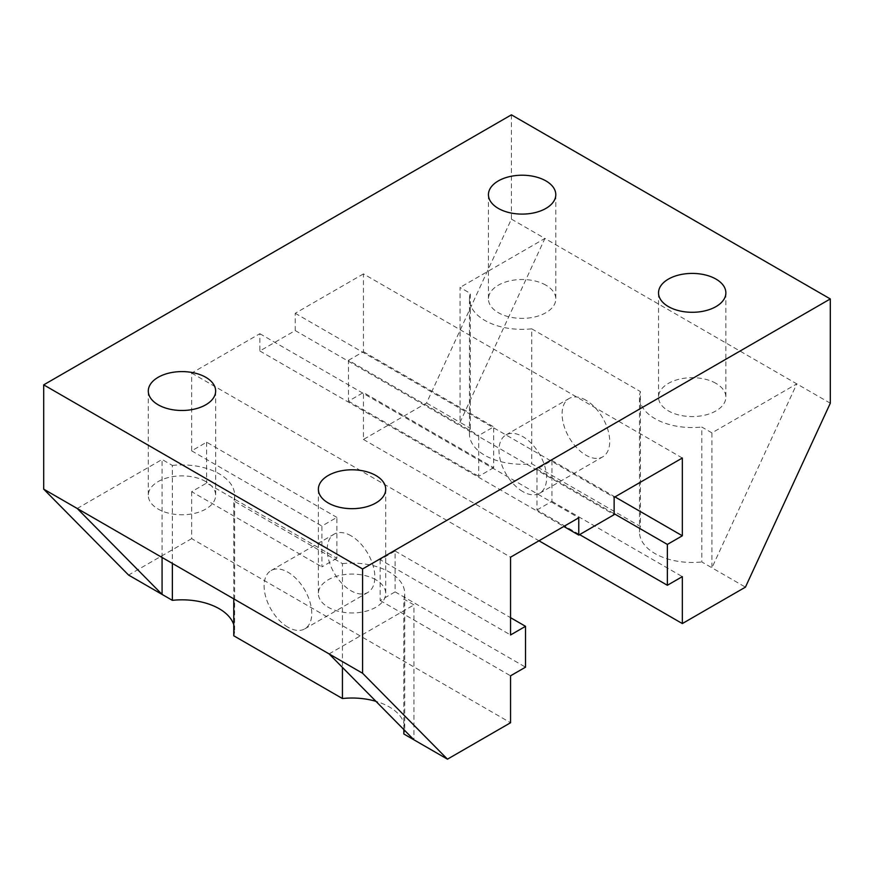 <?xml version="1.0" encoding="UTF-8"?>
<svg xmlns="http://www.w3.org/2000/svg" width="874" height="874" viewBox="0 0 874 874"><rect width="100%" height="100%" fill="white"/><g stroke="black" fill="none" stroke-linecap="round" stroke-linejoin="round"><path stroke-width="0.66" stroke-dasharray="4.37 3.28" d="M585.897 400.183A33.671 19.447 -120 0 0 569.061 398.511A33.671 19.447 -120 0 0 563.905 425.496A33.671 19.447 -120 0 0 585.897 455.168A33.671 19.447 -120 0 0 602.743 456.84A33.671 19.447 -120 0 0 607.9 429.855A33.671 19.447 -120 0 0 585.897 400.183M522.805 491.592A33.671 19.447 60 0 1 500.802 461.92A33.671 19.447 60 0 1 505.97 434.935A33.671 19.447 60 0 1 522.805 436.607A33.671 19.447 60 0 1 544.797 466.279A33.671 19.447 60 0 1 539.64 493.264A33.671 19.447 60 0 1 538.745 493.734A33.671 19.447 60 0 1 522.805 491.592M351.031 535.784A33.671 19.447 -120 0 0 334.185 534.112A33.671 19.447 -120 0 0 329.028 561.097A33.671 19.447 -120 0 0 351.031 590.769A33.671 19.447 -120 0 0 367.867 592.441A33.671 19.447 -120 0 0 366.971 552.051A33.671 19.447 -120 0 0 351.031 535.784M287.928 627.204A33.671 19.447 60 0 1 265.925 597.521A33.671 19.447 60 0 1 271.093 570.547A33.671 19.447 60 0 1 287.928 572.208A33.671 19.447 60 0 1 309.931 601.88A33.671 19.447 60 0 1 304.764 628.865A33.671 19.447 60 0 1 287.928 627.204M716.014 383.391A33.671 19.447 0 0 0 679.317 379.174A33.671 19.447 0 0 0 658.526 397.135A33.671 19.447 0 0 0 668.391 410.878A33.671 19.447 0 0 0 705.089 415.095A33.671 19.447 0 0 0 725.868 397.135A33.671 19.447 0 0 0 716.014 383.391M375.853 579.768A33.671 19.447 0 0 0 339.156 575.562A33.671 19.447 0 0 0 318.376 593.522A33.671 19.447 0 0 0 328.242 607.266A33.671 19.447 0 0 0 364.939 611.483A33.671 19.447 0 0 0 385.718 593.522A33.671 19.447 0 0 0 375.853 579.768M205.783 481.574A33.671 19.447 0 0 0 169.086 477.368A33.671 19.447 0 0 0 148.296 495.329A33.671 19.447 0 0 0 158.161 509.072A33.671 19.447 0 0 0 194.858 513.289A33.671 19.447 0 0 0 215.649 495.329A33.671 19.447 0 0 0 205.783 481.574M545.933 285.197A33.671 19.447 0 0 0 509.236 280.98A33.671 19.447 0 0 0 488.446 298.941A33.671 19.447 0 0 0 498.311 312.684A33.671 19.447 0 0 0 535.008 316.901A33.671 19.447 0 0 0 555.798 298.941A33.671 19.447 0 0 0 545.933 285.197M493.679 467.71L478.712 476.352L478.712 435.503L493.679 426.862L493.679 467.71L363.442 392.524L348.475 401.166L348.475 360.317L478.712 435.503M536.964 509.979L551.931 501.337L551.931 460.489L536.964 469.13L536.964 509.979L579.604 534.604M380.157 559.666L380.157 600.514L395.114 591.873L395.114 551.024L380.157 559.666L510.558 634.961M336.872 558.246L321.905 566.887L321.905 526.039L336.872 517.397L336.872 558.246L206.635 483.049L191.668 491.691L321.905 566.887M551.931 501.337L682.332 576.632M551.931 460.489L614.979 496.902M348.475 360.317L363.442 351.676L363.442 273.901L682.332 458.009M363.442 351.676L493.679 426.862M511.41 114.833L511.41 219.112L426.545 403.023L363.442 439.458L363.442 392.524M363.442 439.458L538.963 540.788M348.475 401.166L478.712 476.352M395.114 551.024L510.558 617.678M395.114 591.873L525.525 667.168M711.928 432.881L701.811 427.036L701.811 561.949L711.928 567.794L796.793 383.883L711.928 432.881L711.928 567.794L745.435 587.142M470.332 428.315L470.332 293.391L460.041 287.448L460.041 422.371L470.332 428.315A52.669 30.415 0 0 0 469.447 433.865A52.669 30.415 0 0 0 531.731 463.755L640.413 526.498L640.413 391.585A52.669 30.415 180 0 0 639.528 397.135A52.669 30.415 180 0 0 701.811 427.036M511.41 219.112L544.906 238.449L460.041 422.371L426.545 403.023M830.3 403.22L544.906 238.449L460.041 287.448M77.207 508.482L162.072 459.484L172.364 465.427L172.364 563.424M162.072 557.481L162.072 459.484M403.843 729.582L403.843 599.072L413.959 604.906L413.959 739.83M329.094 653.905L413.959 604.906M640.413 526.498A52.669 30.415 0 0 0 639.528 532.048A52.669 30.415 0 0 0 701.811 561.949M233.762 598.876L233.762 500.878L342.433 563.621L342.433 667.419M233.762 635.791A52.669 30.415 0 0 0 234.647 630.241A52.669 30.415 0 0 0 233.762 624.692M172.364 465.427A52.669 30.415 180 0 1 234.647 495.329A52.669 30.415 180 0 1 233.762 500.878M403.843 733.985A52.669 30.415 0 0 0 404.717 728.435A52.669 30.415 0 0 0 375.929 701.33M342.433 563.621A52.669 30.415 180 0 1 404.717 593.522A52.669 30.415 180 0 1 403.843 599.072M469.447 433.865L469.447 298.941A52.669 30.415 180 0 0 531.731 328.843L531.731 463.755M469.447 298.941A52.669 30.415 180 0 1 470.332 293.391M536.964 469.13L614.138 513.693M363.442 273.901L295.237 313.274L295.237 330.558L259.862 350.987L259.862 333.704L191.668 373.078L191.668 450.842L206.635 442.2L336.872 517.397M191.668 450.842L321.905 526.039M206.635 442.2L206.635 483.049M380.157 600.514L510.558 675.81M295.237 313.274L614.138 497.382M295.237 330.558L614.138 514.666M259.862 350.987L563.796 526.454M259.862 333.704L578.763 517.812M191.668 373.078L510.558 557.186M191.668 491.691L191.668 538.635L510.558 722.743M191.668 538.635L128.565 575.059M531.731 328.843L640.413 391.585M505.97 434.935L569.061 398.511M271.093 570.547L334.185 534.112M658.526 292.856L658.526 397.135M318.376 489.232L318.376 593.522M148.296 391.049L148.296 495.329M488.446 194.662L488.446 298.941M639.528 532.048L639.528 397.135M234.647 630.241L234.647 495.329M404.717 728.435L404.717 593.522M555.798 194.662L555.798 298.941M215.649 391.049L215.649 495.329M385.718 489.232L385.718 593.522M725.868 292.856L725.868 397.135M304.764 628.865L367.867 592.441M539.64 493.264L602.743 456.84"/><path stroke-width="1.31" d="M668.391 306.599A33.671 19.447 180 0 1 658.526 292.856A33.671 19.447 180 0 1 679.317 274.895A33.671 19.447 180 0 1 716.014 279.101A33.671 19.447 180 0 1 725.868 292.856A33.671 19.447 180 0 1 705.089 310.816A33.671 19.447 180 0 1 668.391 306.599M328.242 502.987A33.671 19.447 180 0 1 318.376 489.232A33.671 19.447 180 0 1 339.156 471.272A33.671 19.447 180 0 1 375.853 475.489A33.671 19.447 180 0 1 385.718 489.232A33.671 19.447 180 0 1 364.939 507.193A33.671 19.447 180 0 1 328.242 502.987M158.161 404.793A33.671 19.447 180 0 1 148.296 391.049A33.671 19.447 180 0 1 169.086 373.078A33.671 19.447 180 0 1 205.783 377.295A33.671 19.447 180 0 1 215.649 391.049A33.671 19.447 180 0 1 194.858 409.01A33.671 19.447 180 0 1 158.161 404.793M498.311 208.405A33.671 19.447 180 0 1 488.446 194.662A33.671 19.447 180 0 1 509.236 176.701A33.671 19.447 180 0 1 545.933 180.918A33.671 19.447 180 0 1 555.798 194.662A33.671 19.447 180 0 1 535.008 212.622A33.671 19.447 180 0 1 498.311 208.405M682.332 576.632L667.365 585.274L667.365 544.426L682.332 535.784L682.332 458.009L614.138 497.382L614.138 514.666L578.763 535.096L578.763 517.812L510.558 557.186L510.558 634.961L525.525 626.319L525.525 667.168L510.558 675.81L510.558 722.743L447.455 759.167L362.59 673.253L362.59 568.974L830.3 298.941L830.3 403.22L745.435 587.142L682.332 623.566L682.332 576.632M579.604 534.604L667.365 585.274M614.979 496.902L682.332 535.784M538.963 540.788L682.332 623.566M510.558 617.678L525.525 626.319M172.364 563.424L172.364 600.34L162.072 594.407L77.207 508.482L43.7 489.145L128.565 575.059L162.072 594.407L162.072 557.481M77.207 508.482L329.094 653.905L413.959 739.83L403.843 733.985L403.843 729.582M375.929 701.33A52.669 30.415 0 0 0 342.433 698.534L233.762 635.791L233.762 598.876M233.762 624.692A52.669 30.415 0 0 0 172.364 600.34M342.433 667.419L342.433 698.534M614.138 513.693L667.365 544.426M413.959 739.83L447.455 759.167M329.094 653.905L362.59 673.253M563.796 526.454L578.763 535.096M43.7 489.145L43.7 384.855L362.59 568.974M43.7 384.855L511.41 114.833L830.3 298.941"/></g></svg>
